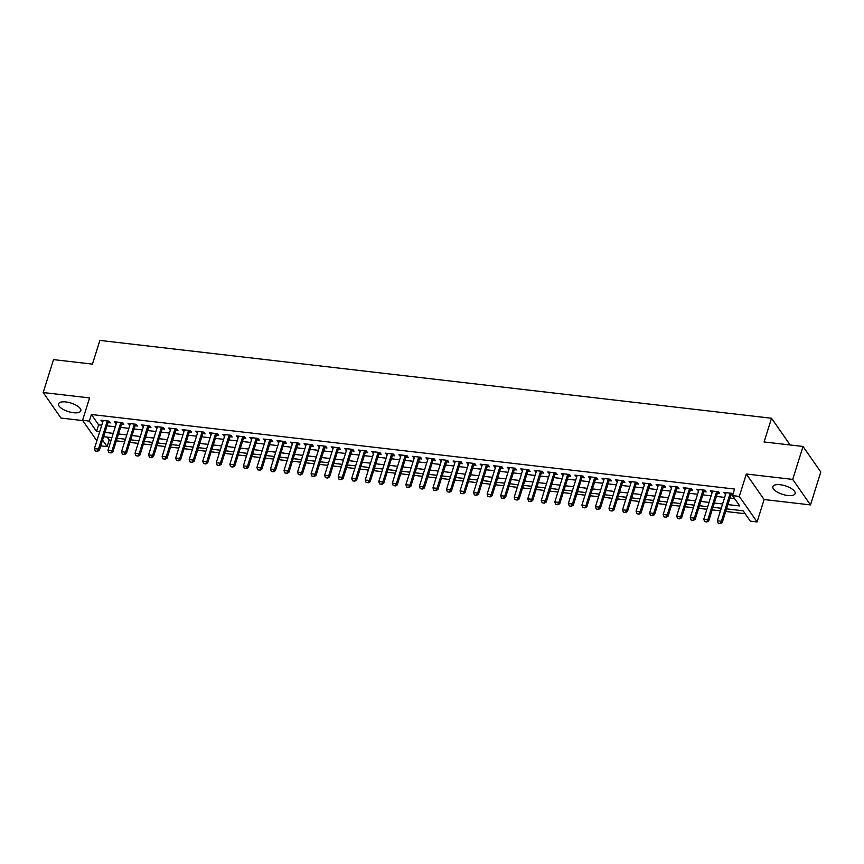 <?xml version="1.0" encoding="UTF-8"?>
<svg xmlns="http://www.w3.org/2000/svg" width="864" height="864" viewBox="0 0 864 864"><rect width="100%" height="100%" fill="white"/><g stroke="black" fill="none" stroke-linecap="round" stroke-linejoin="round"><path stroke-width="1.3" d="M73.44 412.711A11.664 4.482 -162.6 0 0 80.816 410.821A11.664 4.482 -162.6 0 0 65.945 401.954A11.664 4.482 -162.6 0 0 58.558 403.844A11.664 4.482 -162.6 0 0 73.44 412.711M787.741 495.493A11.664 4.482 -162.6 0 0 795.118 493.603A11.664 4.482 -162.6 0 0 780.246 484.736A11.664 4.482 -162.6 0 0 772.87 486.626A11.664 4.482 -162.6 0 0 787.741 495.493M107.136 437.098L109.166 440.014L107.104 446.602L100.742 445.867M788.962 444.841L789.296 443.761L771.53 418.252L99.878 340.416L92.448 364.122L53.514 359.618L43.2 392.537L60.966 418.046L82.75 420.574M771.53 418.252L764.1 441.958L803.034 446.472L820.8 471.982L810.486 504.911L792.709 479.401L746.334 474.023L739.314 496.411L757.091 521.921L750.319 521.143L743.116 510.797L726.516 508.874M746.334 474.023L764.1 499.532L810.486 504.911M764.1 499.532L757.091 521.921M109.166 440.014L111.078 440.24M116.348 440.845L124.621 441.806M129.892 442.422L138.164 443.372M143.435 443.988L151.697 444.949M156.978 445.554L165.24 446.515M170.51 447.12L178.783 448.081M184.054 448.697L192.326 449.647M197.597 450.263L205.87 451.224M211.14 451.829L219.413 452.79M224.683 453.406L232.945 454.356M238.226 454.972L246.488 455.933M251.759 456.538L260.032 457.499M265.302 458.114L273.575 459.065M278.845 459.68L287.118 460.642M292.388 461.246L300.661 462.208M305.932 462.812L314.194 463.774M319.464 464.389L327.737 465.34M333.007 465.955L341.28 466.916M346.55 467.521L354.823 468.482M360.094 469.098L368.366 470.048M373.637 470.664L381.899 471.625M387.18 472.23L395.442 473.191M400.712 473.796L408.985 474.757M414.256 475.373L422.528 476.334M427.799 476.939L436.072 477.9M441.342 478.505L449.615 479.466M454.885 480.082L463.147 481.032M468.428 481.648L476.69 482.609M481.961 483.214L490.234 484.175M495.504 484.79L503.777 485.741M509.047 486.356L517.32 487.318M522.59 487.922L530.863 488.884M536.134 489.488L544.396 490.45M549.666 491.065L557.939 492.026M563.209 492.631L571.482 493.592M576.752 494.197L585.025 495.158M590.296 495.774L598.568 496.724M603.839 497.34L612.101 498.301M617.382 498.906L625.644 499.867M630.914 500.483L639.187 501.433M644.458 502.049L652.73 503.01M658.001 503.615L666.274 504.576M671.544 505.181L679.817 506.142M685.087 506.758L693.349 507.708M698.63 508.324L706.892 509.285M712.163 509.89L720.436 510.851M725.706 511.466L745.146 513.713M803.034 446.472L792.709 479.401M108.032 422.615L110.3 422.874L109.102 421.157L100.969 420.206L102.762 421.999M121.576 424.181L123.844 424.44L122.634 422.723L114.512 421.783L116.305 423.576M135.119 425.747L137.376 426.017L136.177 424.289L128.056 423.349L129.838 425.142M148.651 427.324L150.919 427.583L149.72 425.855L141.599 424.915L143.381 426.708M162.194 428.89L164.462 429.149L163.264 427.432L155.142 426.492L156.924 428.274M175.738 430.456L178.006 430.726L176.807 428.998L168.674 428.058L170.467 429.851M189.281 432.032L191.549 432.292L190.35 430.564L182.218 429.624L184.01 431.417M202.824 433.598L205.092 433.858L203.882 432.14L195.761 431.19L197.554 432.983M216.356 435.164L218.624 435.424L217.426 433.706L209.304 432.767L211.086 434.56M229.9 436.73L232.168 437L230.969 435.272L222.847 434.333L224.629 436.126M243.443 438.307L245.711 438.566L244.512 436.838L236.39 435.899L238.172 437.692M256.986 439.873L259.254 440.132L258.055 438.415L249.923 437.476L251.716 439.258M270.529 441.439L272.797 441.709L271.588 439.981L263.466 439.042L265.259 440.834M284.072 443.016L286.33 443.275L285.131 441.547L277.009 440.608L278.791 442.4M297.605 444.582L299.873 444.841L298.674 443.124L290.552 442.184L292.334 443.966M311.148 446.148L313.416 446.418L312.217 444.69L304.096 443.75L305.878 445.543M324.691 447.725L326.959 447.984L325.76 446.256L317.628 445.316L319.421 447.109M338.234 449.291L340.502 449.55L339.304 447.833L331.171 446.882L332.964 448.675M351.778 450.857L354.046 451.116L352.836 449.399L344.714 448.459L346.507 450.252M365.321 452.423L367.578 452.693L366.379 450.965L358.258 450.025L360.04 451.818M378.853 454L381.121 454.259L379.922 452.531L371.801 451.591L373.583 453.384M392.396 455.566L394.664 455.825L393.466 454.108L385.344 453.168L387.126 454.95M405.94 457.132L408.208 457.402L407.009 455.674L398.876 454.734L400.669 456.527M419.483 458.708L421.751 458.968L420.552 457.24L412.42 456.3L414.212 458.093M433.026 460.274L435.294 460.534L434.084 458.816L425.963 457.866L427.756 459.659M446.558 461.84L448.826 462.11L447.628 460.382L439.506 459.443L441.288 461.236M460.102 463.417L462.37 463.676L461.171 461.948L453.049 461.009L454.831 462.802M473.645 464.983L475.913 465.242L474.714 463.525L466.592 462.575L468.374 464.368M487.188 466.549L489.456 466.808L488.257 465.091L480.125 464.152L481.918 465.944M500.731 468.115L502.999 468.385L501.79 466.657L493.668 465.718L495.461 467.51M514.274 469.692L516.532 469.951L515.333 468.223L507.211 467.284L508.993 469.076M527.807 471.258L530.075 471.517L528.876 469.8L520.754 468.86L522.536 470.642M541.35 472.824L543.618 473.094L542.419 471.366L534.298 470.426L536.08 472.219M554.893 474.401L557.161 474.66L555.962 472.932L547.83 471.992L549.623 473.785M568.436 475.967L570.704 476.226L569.506 474.509L561.373 473.558L563.166 475.351M581.98 477.533L584.248 477.803L583.038 476.075L574.916 475.135L576.709 476.928M595.523 479.11L597.78 479.369L596.581 477.641L588.46 476.701L590.242 478.494M609.055 480.676L611.323 480.935L610.124 479.218L602.003 478.267L603.785 480.06M622.598 482.242L624.866 482.501L623.668 480.784L615.546 479.844L617.328 481.637M636.142 483.808L638.41 484.078L637.211 482.35L629.078 481.41L630.871 483.203M649.685 485.384L651.953 485.644L650.754 483.916L642.622 482.976L644.414 484.769M663.228 486.95L665.496 487.21L664.286 485.492L656.165 484.553L657.958 486.335M676.771 488.516L679.028 488.786L677.83 487.058L669.708 486.119L671.49 487.912M690.304 490.093L692.572 490.352L691.373 488.624L683.251 487.685L685.033 489.478M703.847 491.659L706.115 491.918L704.916 490.201L696.794 489.251L698.576 491.044M717.39 493.225L719.658 493.495L718.459 491.767L710.327 490.828L712.12 492.62M727.866 504.598L739.746 505.969L732.542 495.634L734.605 489.046L91.4 414.504L98.604 424.85L101.758 425.218M107.028 425.822L115.29 426.784M120.571 427.388L128.833 428.35M134.104 428.965L142.376 429.916M147.647 430.531L155.92 431.492M161.19 432.097L169.463 433.058M174.733 433.674L183.006 434.624M188.276 435.24L196.538 436.201M201.809 436.806L210.082 437.767M215.352 438.372L223.625 439.333M228.895 439.949L237.168 440.91M242.438 441.515L250.711 442.476M255.982 443.081L264.244 444.042M269.525 444.658L277.787 445.608M283.057 446.224L291.33 447.185M296.6 447.79L304.873 448.751M310.144 449.366L318.416 450.317M323.687 450.932L331.96 451.894M337.23 452.498L345.492 453.46M350.773 454.064L359.035 455.026M364.306 455.641L372.578 456.592M377.849 457.207L386.122 458.168M391.392 458.773L399.665 459.734M404.935 460.35L413.208 461.3M418.478 461.916L426.74 462.877M432.022 463.482L440.284 464.443M445.554 465.059L453.827 466.009M459.097 466.625L467.37 467.586M472.64 468.191L480.913 469.152M486.184 469.757L494.446 470.718M499.727 471.334L507.989 472.284M513.259 472.9L521.532 473.861M526.802 474.466L535.075 475.427M540.346 476.042L548.618 476.993M553.889 477.608L562.162 478.57M567.432 479.174L575.694 480.136M580.975 480.751L589.237 481.702M594.508 482.317L602.78 483.278M608.051 483.883L616.324 484.844M621.594 485.449L629.867 486.41M635.137 487.026L643.41 487.976M648.68 488.592L656.942 489.553M662.224 490.158L670.486 491.119M675.756 491.735L684.029 492.685M689.299 493.301L697.572 494.262M702.842 494.867L711.115 495.828M716.386 496.444L724.648 497.394M729.929 498.01L734.573 498.55M732.866 494.586L731.992 493.333L723.87 492.394L725.663 494.186M730.933 494.802L732.737 495.007M96.854 440.834L82.566 420.304L89.575 397.915L43.2 392.537M82.566 420.304L89.338 421.092L96.541 431.428L99.695 431.795M91.4 414.504L89.338 421.092M732.542 495.634L739.314 496.411M102.557 440.078L107.104 446.602M721.246 508.259L712.973 507.308M707.702 506.693L699.44 505.732M694.17 505.127L685.897 504.166M680.627 503.561L672.354 502.6M667.084 501.984L658.811 501.023M653.54 500.418L645.268 499.457M639.997 498.852L631.735 497.891M626.454 497.275L618.192 496.325M612.922 495.709L604.649 494.748M599.378 494.143L591.106 493.182M585.835 492.566L577.562 491.616M572.292 491L564.019 490.039M558.749 489.434L550.487 488.473M545.206 487.868L536.944 486.907M531.673 486.292L523.4 485.341M518.13 484.726L509.857 483.764M504.587 483.16L496.314 482.198M491.044 481.583L482.771 480.632M477.5 480.017L469.238 479.056M463.968 478.451L455.695 477.49M450.425 476.874L442.152 475.924M436.882 475.308L428.609 474.347M423.338 473.742L415.066 472.781M409.795 472.176L401.533 471.215M396.252 470.599L387.99 469.649M382.72 469.033L374.447 468.072M369.176 467.467L360.904 466.506M355.633 465.89L347.36 464.94M342.09 464.324L333.817 463.363M328.547 462.758L320.285 461.797M315.004 461.182L306.742 460.231M301.471 459.616L293.198 458.654M287.928 458.05L279.655 457.088M274.385 456.484L266.112 455.522M260.842 454.907L252.569 453.956M247.298 453.341L239.036 452.38M233.766 451.775L225.493 450.814M220.223 450.198L211.95 449.248M206.68 448.632L198.407 447.671M193.136 447.066L184.864 446.105M179.593 445.489L171.331 444.539M166.05 443.923L157.788 442.962M152.518 442.357L144.245 441.396M138.974 440.791L130.702 439.83M125.431 439.214L117.158 438.264M111.888 437.648L103.615 436.687M104.965 432.41L113.227 433.372M118.498 433.976L126.77 434.938M132.041 435.542L140.314 436.504M145.584 437.119L153.857 438.07M159.127 438.685L167.4 439.646M172.67 440.251L180.932 441.212M186.214 441.828L194.476 442.778M199.746 443.394L208.019 444.355M213.289 444.96L221.562 445.921M226.832 446.537L235.105 447.487M240.376 448.103L248.648 449.064M253.919 449.669L262.181 450.63M267.462 451.235L275.724 452.196M280.994 452.812L289.267 453.762M294.538 454.378L302.81 455.339M308.081 455.944L316.354 456.905M321.624 457.52L329.897 458.471M335.167 459.086L343.429 460.048M348.7 460.652L356.972 461.614M362.243 462.229L370.516 463.18M375.786 463.795L384.059 464.756M389.329 465.361L397.602 466.322M402.872 466.927L411.134 467.888M416.416 468.504L424.678 469.454M429.948 470.07L438.221 471.031M443.491 471.636L451.764 472.597M457.034 473.213L465.307 474.163M470.578 474.779L478.85 475.74M484.121 476.345L492.383 477.306M497.664 477.922L505.926 478.872M511.196 479.488L519.469 480.449M524.74 481.054L533.012 482.015M538.283 482.62L546.556 483.581M551.826 484.196L560.099 485.147M565.369 485.762L573.631 486.724M578.902 487.328L587.174 488.29M592.445 488.905L600.718 489.856M605.988 490.471L614.261 491.432M619.531 492.037L627.804 492.998M633.074 493.603L641.336 494.564M646.618 495.18L654.88 496.141M660.15 496.746L668.423 497.707M673.693 498.312L681.966 499.273M687.236 499.889L695.509 500.839M700.78 501.455L709.052 502.416M714.323 503.021L722.585 503.982M98.604 424.85L96.541 431.428M725.555 492.588L725.069 494.122M712.012 491.022L711.536 492.545M698.468 489.445L697.993 490.979M684.925 487.879L684.45 489.413M671.382 486.313L670.907 487.836M657.85 484.747L657.364 486.27M644.306 483.17L643.82 484.704M630.763 481.604L630.288 483.138M617.22 480.038L616.745 481.561M603.677 478.462L603.202 479.995M590.134 476.896L589.658 478.429M576.601 475.33L576.115 476.852M563.058 473.753L562.572 475.286M549.515 472.187L549.04 473.72M535.972 470.621L535.496 472.144M522.428 469.055L521.953 470.578M508.896 467.478L508.41 469.012M495.353 465.912L494.867 467.446M481.81 464.346L481.334 465.869M468.266 462.769L467.791 464.303M454.723 461.203L454.248 462.737M441.18 459.637L440.705 461.16M427.648 458.071L427.162 459.594M414.104 456.494L413.618 458.028M400.561 454.928L400.086 456.451M387.018 453.362L386.543 454.885M373.475 451.786L373 453.319M359.932 450.22L359.456 451.753M346.399 448.654L345.913 450.176M332.856 447.077L332.37 448.61M319.313 445.511L318.838 447.044M305.77 443.945L305.294 445.468M292.226 442.379L291.751 443.902M278.694 440.802L278.208 442.336M265.151 439.236L264.665 440.77M251.608 437.67L251.132 439.193M238.064 436.093L237.589 437.627M224.521 434.527L224.046 436.061M210.978 432.961L210.503 434.484M197.446 431.384L196.96 432.918M183.902 429.818L183.416 431.352M170.359 428.252L169.884 429.775M156.816 426.686L156.341 428.209M143.273 425.11L142.798 426.643M129.73 423.544L129.254 425.077M116.197 421.978L115.711 423.5M102.654 420.401L102.168 421.934M718.157 523.141L720.338 523.584L718.157 523.141L717.325 520.798L726.138 492.653M730.199 493.128L721.386 521.262L722.25 522.504L720.338 523.584M731.441 493.268A1.49 1.231 -34.9 0 0 731.333 493.528L722.25 522.504M717.325 520.798L721.386 521.262L720.187 523.379M704.614 521.575L706.795 522.018L704.614 521.575L703.782 519.221L712.595 491.087M716.656 491.562L707.843 519.696L708.707 520.938L706.795 522.018M717.898 491.702A1.49 1.231 -34.9 0 0 717.79 491.962L708.707 520.938M703.782 519.221L707.843 519.696L706.655 521.802M691.081 519.998L693.252 520.441L691.081 519.998L690.239 517.655L699.052 489.521M703.123 489.985L694.3 518.13L695.164 519.361L693.252 520.441M704.354 490.136A1.49 1.231 -34.9 0 0 704.246 490.396L695.164 519.361M690.239 517.655L694.3 518.13L693.112 520.236M677.538 518.432L679.709 518.875L677.538 518.432L676.696 516.089L685.519 487.944M689.58 488.419L680.756 516.553L681.62 517.795L679.709 518.875M690.811 488.56A1.49 1.231 -34.9 0 0 690.703 488.819L681.62 517.795M676.696 516.089L680.756 516.553L679.568 518.67M663.995 516.866L666.166 517.309L663.995 516.866L663.152 514.512L671.976 486.378M676.037 486.853L667.213 514.987L668.077 516.229L666.166 517.309M677.268 486.994A1.49 1.231 -34.9 0 0 677.16 487.253L668.077 516.229M663.152 514.512L667.213 514.987L666.025 517.104M650.452 515.29L652.633 515.732L650.452 515.29L649.609 512.946L658.433 484.812M662.494 485.276L653.681 513.421L654.545 514.663L652.633 515.732M663.736 485.428A1.49 1.231 -34.9 0 0 663.617 485.687L654.545 514.663M649.609 512.946L653.681 513.421L652.482 515.527M636.908 513.724L639.09 514.166L636.908 513.724L636.077 511.38L644.89 483.246M648.95 483.71L640.138 511.844L641.002 513.086L639.09 514.166M650.192 483.851A1.49 1.231 -34.9 0 0 650.084 484.11L641.002 513.086M636.077 511.38L640.138 511.844L638.939 513.961M623.376 512.158L625.547 512.6L623.376 512.158L622.534 509.803L631.346 481.669M635.407 482.144L626.594 510.278L627.458 511.52L625.547 512.6M636.649 482.285A1.49 1.231 -34.9 0 0 636.541 482.544L627.458 511.52M622.534 509.803L626.594 510.278L625.406 512.395M609.833 510.592L612.004 511.024L609.833 510.592L608.99 508.237L617.803 480.103M621.875 480.578L613.051 508.712L613.915 509.954L612.004 511.024M623.106 480.719A1.49 1.231 -34.9 0 0 622.998 480.978L613.915 509.954M608.99 508.237L613.051 508.712L611.863 510.818M596.29 509.015L598.46 509.458L596.29 509.015L595.447 506.671L604.271 478.537M608.332 479.002L599.508 507.136L600.372 508.378L598.46 509.458M609.563 479.153A1.49 1.231 -34.9 0 0 609.455 479.401L600.372 508.378M595.447 506.671L599.508 507.136L598.32 509.252M582.746 507.449L584.917 507.892L582.746 507.449L581.904 505.105L590.728 476.96M594.788 477.436L585.976 505.57L586.84 506.812L584.917 507.892M596.02 477.576A1.49 1.231 -34.9 0 0 595.912 477.835L586.84 506.812M581.904 505.105L585.976 505.57L584.777 507.686M569.203 505.883L571.385 506.326L569.203 505.883L568.372 503.528L577.184 475.394M581.245 475.87L572.432 504.004L573.296 505.246L571.385 506.326M582.487 476.01A1.49 1.231 -34.9 0 0 582.379 476.269L573.296 505.246M568.372 503.528L572.432 504.004L571.234 506.11M555.66 504.306L557.842 504.749L555.66 504.306L554.828 501.962L563.641 473.828M567.702 474.293L558.889 502.438L559.753 503.68L557.842 504.749M568.944 474.444A1.49 1.231 -34.9 0 0 568.836 474.703L559.753 503.68M554.828 501.962L558.889 502.438L557.69 504.544M542.128 502.74L544.298 503.183L542.128 502.74L541.285 500.396L550.098 472.252M554.159 472.727L545.346 500.861L546.21 502.103L544.298 503.183M555.401 472.867A1.49 1.231 -34.9 0 0 555.293 473.126L546.21 502.103M541.285 500.396L545.346 500.861L544.158 502.978M528.584 501.174L530.755 501.617L528.584 501.174L527.742 498.82L536.555 470.686M540.626 471.161L531.803 499.295L532.667 500.537L530.755 501.617M541.858 471.301A1.49 1.231 -34.9 0 0 541.75 471.56L532.667 500.537M527.742 498.82L531.803 499.295L530.615 501.412M515.041 499.597L517.212 500.04L515.041 499.597L514.199 497.254L523.022 469.12M527.083 469.584L518.26 497.729L519.124 498.971L517.212 500.04M528.314 469.735A1.49 1.231 -34.9 0 0 528.206 469.994L519.124 498.971M514.199 497.254L518.26 497.729L517.072 499.835M501.498 498.031L503.68 498.474L501.498 498.031L500.656 495.688L509.479 467.554M513.54 468.018L504.727 496.152L505.591 497.394L503.68 498.474M514.771 468.158A1.49 1.231 -34.9 0 0 514.663 468.418L505.591 497.394M500.656 495.688L504.727 496.152L503.528 498.269M487.955 496.465L490.136 496.908L487.955 496.465L487.123 494.122L495.936 465.977M499.997 466.452L491.184 494.586L492.048 495.828L490.136 496.908M501.239 466.592A1.49 1.231 -34.9 0 0 501.131 466.852L492.048 495.828M487.123 494.122L491.184 494.586L489.985 496.703M474.412 494.899L476.593 495.331L474.412 494.899L473.58 492.545L482.393 464.411M486.454 464.886L477.641 493.02L478.505 494.262L476.593 495.331M487.696 465.026A1.49 1.231 -34.9 0 0 487.588 465.286L478.505 494.262M473.58 492.545L477.641 493.02L476.453 495.126M460.879 493.322L463.05 493.765L460.879 493.322L460.037 490.979L468.85 462.845M472.921 463.309L464.098 491.454L464.962 492.685L463.05 493.765M474.152 463.46A1.49 1.231 -34.9 0 0 474.044 463.709L464.962 492.685M460.037 490.979L464.098 491.454L462.91 493.56M447.336 491.756L449.507 492.199L447.336 491.756L446.494 489.413L455.317 461.268M459.378 461.743L450.554 489.877L451.418 491.119L449.507 492.199M460.609 461.884A1.49 1.231 -34.9 0 0 460.501 462.143L451.418 491.119M446.494 489.413L450.554 489.877L449.366 491.994M433.793 490.19L435.964 490.633L433.793 490.19L432.95 487.836L441.774 459.702M445.835 460.177L437.011 488.311L437.875 489.553L435.964 490.633M447.066 460.318A1.49 1.231 -34.9 0 0 446.958 460.577L437.875 489.553M432.95 487.836L437.011 488.311L435.823 490.417M420.25 488.614L422.431 489.056L420.25 488.614L419.407 486.27L428.231 458.136M432.292 458.6L423.479 486.745L424.343 487.987L422.431 489.056M433.534 458.752A1.49 1.231 -34.9 0 0 433.415 459.011L424.343 487.987M419.407 486.27L423.479 486.745L422.28 488.851M406.706 487.048L408.888 487.49L406.706 487.048L405.875 484.704L414.688 456.57M418.748 457.034L409.936 485.168L410.8 486.41L408.888 487.49M419.99 457.175A1.49 1.231 -34.9 0 0 419.882 457.434L410.8 486.41M405.875 484.704L409.936 485.168L408.737 487.285M393.174 485.482L395.345 485.924L393.174 485.482L392.332 483.127L401.144 454.993M405.205 455.468L396.392 483.602L397.256 484.844L395.345 485.924M406.447 455.609A1.49 1.231 -34.9 0 0 406.339 455.868L397.256 484.844M392.332 483.127L396.392 483.602L395.204 485.719M379.631 483.905L381.802 484.348L379.631 483.905L378.788 481.561L387.601 453.427M391.673 453.892L382.849 482.036L383.713 483.278L381.802 484.348M392.904 454.043A1.49 1.231 -34.9 0 0 392.796 454.302L383.713 483.278M378.788 481.561L382.849 482.036L381.661 484.142M366.088 482.339L368.258 482.782L366.088 482.339L365.245 479.995L374.069 451.861M378.13 452.326L369.306 480.46L370.17 481.702L368.258 482.782M379.361 452.466A1.49 1.231 -34.9 0 0 379.253 452.725L370.17 481.702M365.245 479.995L369.306 480.46L368.118 482.576M352.544 480.773L354.715 481.216L352.544 480.773L351.702 478.429L360.526 450.284M364.586 450.76L355.774 478.894L356.638 480.136L354.715 481.216M365.818 450.9A1.49 1.231 -34.9 0 0 365.71 451.159L356.638 480.136M351.702 478.429L355.774 478.894L354.575 481.01M339.001 479.207L341.183 479.639L339.001 479.207L338.17 476.852L346.982 448.718M351.043 449.194L342.23 477.328L343.094 478.57L341.183 479.639M352.285 449.334A1.49 1.231 -34.9 0 0 352.177 449.593L343.094 478.57M338.17 476.852L342.23 477.328L341.032 479.434M325.458 477.63L327.64 478.073L325.458 477.63L324.626 475.286L333.439 447.152M337.5 447.617L328.687 475.762L329.551 476.993L327.64 478.073M338.742 447.768A1.49 1.231 -34.9 0 0 338.634 448.016L329.551 476.993M324.626 475.286L328.687 475.762L327.488 477.868M311.926 476.064L314.096 476.507L311.926 476.064L311.083 473.72L319.896 445.576M323.957 446.051L315.144 474.185L316.008 475.427L314.096 476.507M325.199 446.191A1.49 1.231 -34.9 0 0 325.091 446.45L316.008 475.427M311.083 473.72L315.144 474.185L313.956 476.302M298.382 474.498L300.553 474.941L298.382 474.498L297.54 472.144L306.353 444.01M310.424 444.485L301.601 472.619L302.465 473.861L300.553 474.941M311.656 444.625A1.49 1.231 -34.9 0 0 311.548 444.884L302.465 473.861M297.54 472.144L301.601 472.619L300.413 474.725M284.839 472.921L287.01 473.364L284.839 472.921L283.997 470.578L292.82 442.444M296.881 442.908L288.058 471.053L288.922 472.295L287.01 473.364M298.112 443.059A1.49 1.231 -34.9 0 0 298.004 443.318L288.922 472.295M283.997 470.578L288.058 471.053L286.87 473.159M271.296 471.355L273.478 471.798L271.296 471.355L270.454 469.012L279.277 440.878M283.338 441.342L274.525 469.476L275.389 470.718L273.478 471.798M284.569 441.482A1.49 1.231 -34.9 0 0 284.461 441.742L275.389 470.718M270.454 469.012L274.525 469.476L273.326 471.593M257.753 469.789L259.934 470.232L257.753 469.789L256.921 467.435L265.734 439.301M269.795 439.776L260.982 467.91L261.846 469.152L259.934 470.232M271.037 439.916A1.49 1.231 -34.9 0 0 270.929 440.176L261.846 469.152M256.921 467.435L260.982 467.91L259.783 470.027M244.21 468.212L246.391 468.655L244.21 468.212L243.378 465.869L252.191 437.735M256.252 438.21L247.439 466.344L248.303 467.586L246.391 468.655M257.494 438.35A1.49 1.231 -34.9 0 0 257.386 438.61L248.303 467.586M243.378 465.869L247.439 466.344L246.251 468.45M230.677 466.646L232.848 467.089L230.677 466.646L229.835 464.303L238.648 436.169M242.719 436.633L233.896 464.767L234.76 466.009L232.848 467.089M243.95 436.774A1.49 1.231 -34.9 0 0 243.842 437.033L234.76 466.009M229.835 464.303L233.896 464.767L232.708 466.884M217.134 465.08L219.305 465.523L217.134 465.08L216.292 462.737L225.115 434.592M229.176 435.067L220.352 463.201L221.216 464.443L219.305 465.523M230.407 435.208A1.49 1.231 -34.9 0 0 230.299 435.467L221.216 464.443M216.292 462.737L220.352 463.201L219.164 465.318M203.591 463.514L205.762 463.957L203.591 463.514L202.748 461.16L211.572 433.026M215.633 433.501L206.809 461.635L207.673 462.877L205.762 463.957M216.864 433.642A1.49 1.231 -34.9 0 0 216.756 433.901L207.673 462.877M202.748 461.16L206.809 461.635L205.621 463.741M190.048 461.938L192.229 462.38L190.048 461.938L189.205 459.594L198.029 431.46M202.09 431.924L193.277 460.069L194.141 461.3L192.229 462.38M203.332 432.076A1.49 1.231 -34.9 0 0 203.213 432.324L194.141 461.3M189.205 459.594L193.277 460.069L192.078 462.175M176.504 460.372L178.686 460.814L176.504 460.372L175.673 458.028L184.486 429.883M188.546 430.358L179.734 458.492L180.598 459.734L178.686 460.814M189.788 430.499A1.49 1.231 -34.9 0 0 189.68 430.758L180.598 459.734M175.673 458.028L179.734 458.492L178.535 460.609M162.972 458.806L165.143 459.248L162.972 458.806L162.13 456.451L170.942 428.317M175.003 428.792L166.19 456.926L167.054 458.168L165.143 459.248M176.245 428.933A1.49 1.231 -34.9 0 0 176.137 429.192L167.054 458.168M162.13 456.451L166.19 456.926L165.002 459.032M149.429 457.229L151.6 457.672L149.429 457.229L148.586 454.885L157.399 426.751M161.471 427.216L152.647 455.36L153.511 456.602L151.6 457.672M162.702 427.367A1.49 1.231 -34.9 0 0 162.594 427.626L153.511 456.602M148.586 454.885L152.647 455.36L151.459 457.466M135.886 455.663L138.056 456.106L135.886 455.663L135.043 453.319L143.867 425.185M147.928 425.65L139.104 453.784L139.968 455.026L138.056 456.106M149.159 425.79A1.49 1.231 -34.9 0 0 149.051 426.049L139.968 455.026M135.043 453.319L139.104 453.784L137.916 455.9M122.342 454.097L124.513 454.54L122.342 454.097L121.5 451.742L130.324 423.608M134.384 424.084L125.561 452.218L126.436 453.46L124.513 454.54M135.616 424.224A1.49 1.231 -34.9 0 0 135.508 424.483L126.436 453.46M121.5 451.742L125.561 452.218L124.373 454.334M108.799 452.52L110.981 452.963L108.799 452.52L107.968 450.176L116.78 422.042M120.841 422.518L112.028 450.652L112.892 451.894L110.981 452.963M122.083 422.658A1.49 1.231 -34.9 0 0 121.975 422.917L112.892 451.894M107.968 450.176L112.028 450.652L110.83 452.758M95.256 450.954L97.438 451.397L95.256 450.954L94.424 448.61L103.237 420.476M107.298 420.941L98.485 449.075L99.349 450.317L97.438 451.397M108.54 421.081A1.49 1.231 -34.9 0 0 108.432 421.34L99.349 450.317M94.424 448.61L98.485 449.075L97.286 451.192"/></g></svg>
